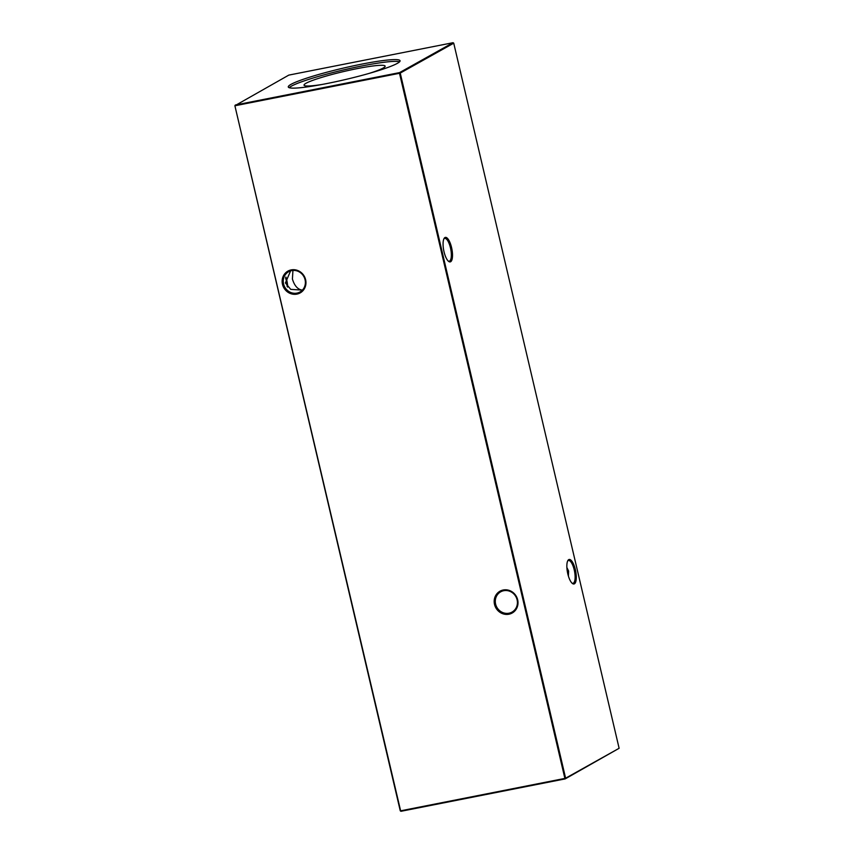 <?xml version="1.0" encoding="UTF-8"?>
<svg xmlns="http://www.w3.org/2000/svg" width="854" height="854" viewBox="0 0 854 854"><rect width="100%" height="100%" fill="white"/><g stroke="black" fill="none" stroke-linecap="round" stroke-linejoin="round"><path stroke-width="1.28" d="M574.4 583.837A12.5 4.131 -101.2 0 1 572.415 583.495A12.5 4.131 -101.2 0 1 567.515 572.532A12.5 4.131 -101.2 0 1 567.878 560.523A12.5 4.131 -101.2 0 1 568.721 559.626A12.5 4.131 -101.2 0 1 575.34 569.618A12.5 4.131 -101.2 0 1 574.4 583.837M571.956 583.101A11.604 3.832 78.8 0 0 572.981 583.282A11.604 3.832 78.8 0 0 573.376 583.133A11.604 3.832 78.8 0 0 574.379 570.547A11.604 3.832 78.8 0 0 568.486 560.502A11.604 3.832 78.8 0 0 568.102 560.651A11.604 3.832 78.8 0 0 567.611 561.067M450.624 261.751A12.5 4.131 -101.2 0 1 448.638 261.409A12.5 4.131 -101.2 0 1 443.738 250.446A12.5 4.131 -101.2 0 1 444.101 238.437A12.5 4.131 -101.2 0 1 444.945 237.54A12.5 4.131 -101.2 0 1 451.563 247.532A12.5 4.131 -101.2 0 1 450.624 261.751M448.179 261.004A11.604 3.832 78.8 0 0 449.204 261.196A11.604 3.832 78.8 0 0 449.599 261.046A11.604 3.832 78.8 0 0 450.602 248.45A11.604 3.832 78.8 0 0 444.71 238.415A11.604 3.832 78.8 0 0 444.326 238.565A11.604 3.832 78.8 0 0 443.834 238.981M517.108 599.839A11.604 10.888 -119.2 0 0 503.721 590.712A11.604 10.888 -119.2 0 0 500.7 591.822A11.604 10.888 -119.2 0 0 495.608 604.077A11.604 10.888 -119.2 0 0 508.995 613.204A11.604 10.888 -119.2 0 0 512.026 612.094A11.604 10.888 -119.2 0 0 517.108 599.839M503.252 589.997A12.5 11.732 60.8 0 1 517.663 599.828A12.5 11.732 60.8 0 1 508.931 614.218A12.5 11.732 60.8 0 1 494.519 604.397A12.5 11.732 60.8 0 1 503.252 589.997M305.07 279.738A11.604 10.888 -119.2 0 0 291.684 270.611A11.604 10.888 -119.2 0 0 288.652 271.721A11.604 10.888 -119.2 0 0 283.571 283.976A11.604 10.888 -119.2 0 0 296.957 293.103A11.604 10.888 -119.2 0 0 299.978 291.983A11.604 10.888 -119.2 0 0 305.07 279.738M291.203 269.896A12.5 11.732 60.8 0 1 305.625 279.728A12.5 11.732 60.8 0 1 296.893 294.118A12.5 11.732 60.8 0 1 282.471 284.286A12.5 11.732 60.8 0 1 291.203 269.896M290.606 270.889L285.407 282.952L290.734 289.367L302.295 290.114C297.758 289.495 294.459 285.802 292.41 279.034L292.943 270.44M566.885 567.515L568.593 571.048L568.401 576.087M321.798 84.514A41.654 4.206 166.8 0 1 304.077 85.272A41.654 4.206 166.8 0 1 306.02 83.265A41.654 4.206 166.8 0 1 351.026 69.889A41.654 4.206 166.8 0 1 385.154 66.249A41.654 4.206 166.8 0 1 383.158 68.042A41.654 4.206 166.8 0 1 368.949 73.455M289.186 87.706A57.41 5.807 166.8 0 1 291.427 86.137A57.41 5.807 166.8 0 1 348.293 68.843A57.41 5.807 166.8 0 1 399.576 61.808M291.011 84.354A57.41 5.807 -13.2 0 0 288.278 86.969A57.41 5.807 -13.2 0 0 336.06 81.642A57.41 5.807 -13.2 0 0 397.334 63.367A57.41 5.807 -13.2 0 0 400.067 60.751A57.41 5.807 -13.2 0 0 352.286 66.089A57.41 5.807 -13.2 0 0 291.011 84.354M619.118 748.285L453.73 43.17L400.238 73.081L565.615 778.207L619.118 748.285L565.199 778.891L400.953 811.3L400.27 810.83L234.882 105.715L400.633 810.82L564.889 778.41L399.501 73.295L235.256 105.704L235.298 105.021L399.544 72.611L453.047 42.7L288.801 75.109L234.882 105.715M287.115 286.485A12.5 4.131 78.8 0 0 285.599 277.913M285.887 277.08A11.604 3.832 -101.2 0 1 287.649 287.093M400.953 811.3L400.27 810.83M564.889 778.41L565.199 778.891L565.615 778.207L564.889 778.41M399.501 73.295L400.238 73.081L399.544 72.611L399.501 73.295M453.047 42.7L453.73 43.17"/></g></svg>
